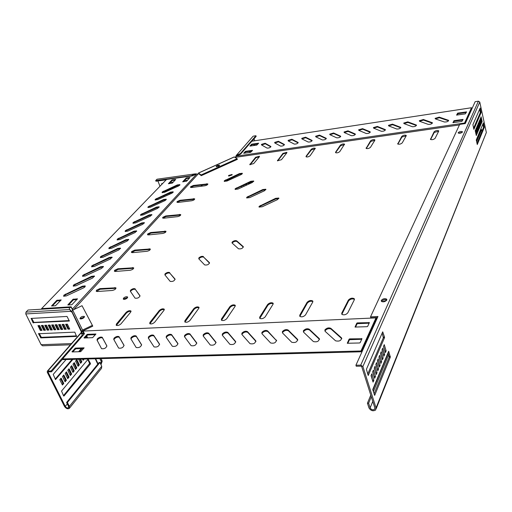 <?xml version="1.0" encoding="UTF-8"?>
<svg xmlns="http://www.w3.org/2000/svg" width="512" height="512" viewBox="0 0 512 512"><rect width="100%" height="100%" fill="white"/><g stroke="black" fill="none" stroke-linecap="round" stroke-linejoin="round"><path stroke-width="0.77" d="M435.296 118.874L439.398 117.728L448.582 120.838M435.098 118.362L439.258 117.126L448.608 120.352C448.243 121.53 446.842 122.074 444.397 121.997L435.411 118.918L435.098 118.362M403.93 123.59L407.962 122.438L416.435 125.549M403.744 123.053L407.808 121.85L416.454 125.075C416.07 126.246 414.694 126.79 412.326 126.714L403.994 123.616L403.744 123.053M388.634 125.888L392.634 124.73L400.768 127.846M388.454 125.344L392.48 124.147L400.787 127.379C400.397 128.544 399.034 129.088 396.691 129.011L388.678 125.901L388.454 125.344M373.613 128.154L373.414 127.597L377.395 126.413L385.382 129.645C384.979 130.81 383.629 131.354 381.325 131.27L373.613 128.154L377.555 126.989L385.363 130.106M358.797 130.368L362.726 129.21L370.214 132.326L370.234 131.866C369.824 133.03 368.48 133.574 366.214 133.498L358.797 130.368L358.624 129.811L362.566 128.64L370.035 131.738M344.237 132.557L348.134 131.398L355.315 134.509L355.334 134.061C354.912 135.219 353.581 135.763 351.347 135.68L344.218 132.55L344.07 131.994L347.974 130.829L355.155 133.933M329.92 134.694L333.779 133.549L340.659 136.659M329.754 134.138L333.613 132.986L340.678 136.211C340.25 137.37 338.931 137.914 336.723 137.83L329.875 134.694L329.754 134.138M315.834 136.8L319.654 135.661L326.246 138.771M315.661 136.243L319.482 135.104L326.266 138.33C325.824 139.488 324.512 140.026 322.336 139.949L315.757 136.8L315.661 136.243M301.965 138.874L305.747 137.741L312.058 140.851M301.798 138.323L305.581 137.19L312.083 140.416C311.629 141.568 310.33 142.106 308.186 142.029L301.869 138.88L301.798 138.323M288.282 140.966L292.064 139.795L298.106 142.893M288.147 140.365L291.891 139.245L298.125 142.47C297.658 143.616 296.371 144.154 294.259 144.083L288.192 140.922L288.147 140.365M274.835 142.989L278.592 141.811L284.365 144.909M274.707 142.381L278.413 141.267L284.384 144.486C283.91 145.638 282.63 146.17 280.55 146.099L274.733 142.931L274.707 142.381M261.594 144.973L265.325 143.795L270.848 146.886M261.478 144.358L265.152 143.264L270.867 146.477C270.381 147.622 269.114 148.154 267.053 148.083L261.485 144.909L261.478 144.358M419.482 121.248L423.546 120.102L432.371 123.213M419.29 120.73L423.398 119.507L432.39 122.739C432.019 123.91 430.63 124.454 428.224 124.371L419.571 121.286L419.29 120.73M203.283 336.115L203.571 335.398C205.421 333.619 207.213 333.107 208.934 333.862L216.051 342.707M203.277 334.675C205.133 332.902 206.925 332.39 208.646 333.146L215.878 342.118C215.392 344.634 213.523 345.6 210.278 345.011L203.149 335.949L203.277 334.675M184.608 336.877L184.915 336.115C186.765 334.374 188.525 333.862 190.189 334.586L196.806 343.315M184.621 335.405C186.47 333.664 188.23 333.152 189.901 333.875L196.646 342.778C196.109 345.248 194.259 346.208 191.104 345.658L184.454 336.666L184.621 335.405M166.349 337.619L166.682 336.826C168.525 335.11 170.259 334.598 171.872 335.296L177.997 343.91M166.387 336.122C168.23 334.406 169.958 333.894 171.571 334.592L177.862 343.424C177.267 345.85 175.437 346.803 172.365 346.285L166.176 337.37L166.387 336.122M148.499 338.355L148.858 337.517C150.694 335.827 152.397 335.322 153.958 335.987L159.622 344.486M148.55 336.819C150.394 335.136 152.096 334.624 153.658 335.29L159.501 344.058C158.861 346.438 157.043 347.386 154.054 346.906L148.301 338.054L148.55 336.819M113.965 339.795L114.362 338.848C116.186 337.222 117.837 336.717 119.309 337.325L124.096 345.581M114.048 338.17C115.878 336.544 117.53 336.038 119.002 336.646L124.006 345.274C123.277 347.578 121.485 348.518 118.643 348.09L113.728 339.379L114.048 338.17M97.254 340.512L97.67 339.494C99.488 337.894 101.114 337.389 102.541 337.978L106.918 346.093M97.357 338.829C99.181 337.229 100.806 336.723 102.234 337.306L106.848 345.869C106.067 348.128 104.294 349.062 101.523 348.666L96.998 340.026L97.357 338.829M131.04 339.078L131.418 338.189C133.254 336.538 134.925 336.026 136.442 336.666L141.658 345.043M131.11 337.504C132.947 335.846 134.624 335.341 136.141 335.974L141.555 344.672C140.864 347.014 139.066 347.962 136.147 347.507L130.829 338.726L131.11 337.504M222.387 335.334L222.656 334.656C224.512 332.845 226.336 332.333 228.115 333.126L235.763 342.086M222.368 333.926C224.23 332.115 226.048 331.61 227.827 332.397L235.558 341.44C235.136 344.006 233.254 344.973 229.914 344.346L222.285 335.213L222.368 333.926M241.946 334.547L242.189 333.901C244.051 332.051 245.907 331.546 247.75 332.371L255.949 341.44M241.907 333.165C243.776 331.315 245.626 330.81 247.469 331.629L255.718 340.749C255.354 343.36 253.453 344.333 250.016 343.667L241.869 334.458L241.907 333.165M261.965 333.734L262.189 333.126C264.058 331.245 265.946 330.733 267.853 331.597L276.627 340.781L276.371 340.038C276.07 342.701 274.15 343.68 270.611 342.97L261.926 333.69L261.914 332.378C263.782 330.496 265.67 329.99 267.578 330.848L276.634 340.755M282.669 332.333C284.512 330.426 286.426 329.914 288.416 330.784L297.824 340.102L297.555 339.334C297.28 342.035 295.341 343.008 291.725 342.266L282.464 332.902L282.669 332.333M282.464 332.902L282.4 331.578C284.243 329.677 286.163 329.158 288.147 330.029L297.555 339.334M303.462 332.058L303.386 330.752C305.203 328.832 307.149 328.307 309.229 329.184L319.27 338.618C319.04 341.338 317.075 342.317 313.376 341.555L303.462 332.058L303.654 331.52C305.466 329.594 307.411 329.075 309.485 329.952L319.546 339.411M324.998 331.2L324.89 329.914C326.682 327.968 328.659 327.437 330.822 328.32L341.536 337.882C341.344 340.627 339.36 341.606 335.578 340.826L325.062 331.264L325.152 330.688C326.938 328.742 328.909 328.211 331.078 329.101L341.824 338.701M63.808 296.339L65.754 294.682L82.65 286.797L85.248 286.374M63.917 295.13L82.368 286.189L85.158 285.888C85.478 286.483 84.877 287.181 83.366 287.974L66.374 295.904L63.616 296.211L63.917 295.13M73.427 286.214L75.309 284.634L91.904 276.915L94.483 276.486M73.517 285.056L91.629 276.314L94.4 276.013L92.653 278.022L75.974 285.786L73.229 286.093L73.517 285.056M82.746 276.403L84.576 274.893L100.877 267.334L103.437 266.906M82.822 275.29L100.608 266.739L103.36 266.432L101.664 268.371L85.28 275.974L82.554 276.282L82.822 275.29M91.789 266.893L93.555 265.446L109.574 258.042L112.115 257.613M91.846 265.824L109.318 257.446L112.051 257.146L110.394 259.014L94.298 266.464L91.59 266.771L91.846 265.824M100.557 257.664L102.278 256.275L118.022 249.018L120.544 248.595M100.602 256.64L117.766 248.435L120.486 248.128L118.867 249.933L103.046 257.235L100.358 257.542L100.602 256.64M109.069 248.71L110.739 247.379L126.221 240.262L128.723 239.834M109.101 247.725L125.971 239.686L128.672 239.379L127.098 241.12L111.539 248.275L108.864 248.582L109.101 247.725M117.331 240.013L118.957 238.739L134.182 231.757L136.666 231.328M117.35 239.066L133.939 231.187L136.621 230.88L135.085 232.563L119.789 239.578L117.133 239.891L117.35 239.066M125.363 231.565L126.938 230.342L141.92 223.494L144.378 223.066M125.37 230.656L141.683 222.931L144.346 222.624L142.848 224.25L127.802 231.13L125.158 231.443L125.37 230.656M133.165 223.354L134.701 222.182L149.44 215.462L151.878 215.034M133.165 222.477L149.21 214.906L151.853 214.592L150.387 216.166L135.584 222.918L132.96 223.232L133.165 222.477M140.755 215.373L142.246 214.246L156.749 207.654L159.174 207.219M140.742 214.528L156.531 207.098L159.155 206.784L157.722 208.314L143.155 214.938L140.544 215.251L140.742 214.528M148.134 207.61L149.587 206.528L163.866 200.058L166.266 199.622M148.109 206.797L163.648 199.501L166.259 199.194L164.858 200.666L150.515 207.174L147.923 207.488L148.109 206.797M162.304 192.71L177.53 185.459L179.891 185.024L177.984 185.28M162.259 191.949L177.318 184.922L179.898 184.608L178.554 185.99L164.646 192.269L162.093 192.589L162.259 191.949M155.315 200.058L156.73 199.021L170.79 192.659L173.171 192.224M155.283 199.277L170.573 192.115L173.171 191.802L171.795 193.229L157.677 199.622L155.104 199.936L155.283 199.277M133.709 268.256L118.144 269.37L114.573 271.373M117.875 268.768L114.618 270.285L114.394 271.251L115.424 271.469L130.131 270.266C132.563 269.702 133.728 268.87 133.619 267.77L117.875 268.768L118.144 269.37M150.336 249.434L135.053 250.694L131.635 252.563M134.803 250.099L131.654 251.558L131.456 252.435L132.493 252.646L146.906 251.302C149.242 250.758 150.362 249.978 150.259 248.954L134.803 250.099L135.053 250.694M140.051 296.096L135.411 289.478C134.074 288.96 132.55 289.414 130.848 290.848L130.509 291.501M135.187 288.909L135.136 288.838C133.798 288.32 132.275 288.781 130.573 290.208L130.317 291.213L135.059 298.163C137.651 298.496 139.29 297.69 139.962 295.725L135.462 289.542M175.123 279.488L169.882 273.19C168.506 272.666 166.982 273.107 165.306 274.528L165.024 275.059M169.645 272.582L169.619 272.557C168.25 272.026 166.726 272.474 165.043 273.888L164.858 274.854L170.182 281.389C172.819 281.741 174.432 280.954 175.021 279.034L169.907 273.222M243.347 247.142L236.915 241.466C235.443 240.979 233.92 241.408 232.358 242.771L232.173 243.104M236.685 240.832C235.213 240.339 233.69 240.774 232.122 242.131L232.038 242.982L238.509 248.806C241.184 249.139 242.758 248.41 243.245 246.611L236.685 240.832L236.915 241.466M209.555 263.174L203.718 257.197C202.304 256.666 200.781 257.101 199.136 258.502L198.906 258.931M203.469 256.563C202.061 256.032 200.538 256.467 198.893 257.869L198.771 258.79L204.646 264.928C207.322 265.293 208.915 264.538 209.434 262.656L203.718 257.197M116 288.301L100.147 289.248L96.416 291.405M99.866 288.627L96.486 290.214L96.237 291.283L97.254 291.514L112.262 290.464C114.803 289.875 116.019 288.986 115.891 287.795L99.866 288.627L100.147 289.248M127.661 297.446L123.77 298.803L123.488 299.277M123.488 298.163L123.302 299.155C124.499 299.622 125.856 299.206 127.379 297.914L127.565 296.934C126.368 296.467 125.011 296.877 123.488 298.163M177.165 202.374L180.186 200.838L194.65 199.232M177.12 201.581L179.974 200.282L194.624 198.79C194.694 199.622 193.696 200.282 191.616 200.768L178.029 202.419L176.966 202.253L177.12 201.581M162.854 218.15L165.997 216.512L180.723 215.008M162.829 217.293L165.773 215.942L180.685 214.554C180.768 215.443 179.725 216.141 177.574 216.646L163.718 218.208L162.656 218.029L162.829 217.293M224.429 181.459L239.712 174.131L242.31 173.702M224.346 180.742L239.514 173.574L242.304 173.267L241.05 174.624L227.002 181.03L224.237 181.338L224.346 180.742M235.283 189.485L236.608 188.48L250.995 181.875L253.715 181.453M235.2 188.736L250.797 181.299L253.702 180.998L252.435 182.419L237.978 189.062L235.104 189.363L235.2 188.736M259.219 207.168L260.595 206.061L275.866 198.931L278.867 198.534M259.13 206.355L275.661 198.323L278.816 198.042L277.523 199.597L262.189 206.771L259.059 207.053L259.13 206.355M246.854 198.035L248.205 196.979L263.021 190.118L265.875 189.709M246.771 197.254L262.822 189.53L265.843 189.242L264.57 190.726L249.683 197.626L246.688 197.914L246.771 197.254M190.707 187.45L193.619 186.01L207.814 184.314M190.643 186.714L193.408 185.459L207.808 183.885C207.872 184.659 206.899 185.28 204.902 185.76L191.571 187.488L190.502 187.328L190.643 186.714M147.706 234.848L150.976 233.101L165.978 231.712M147.699 233.92L150.739 232.525L165.926 231.245C166.016 232.198 164.934 232.934 162.694 233.459L148.563 234.918L147.514 234.726L147.699 233.92M228.8 176.077L232.096 174.906M232.038 174.982L228.57 175.949L228.666 175.437L232.128 174.47L232.038 174.982M376.282 318.976L361.222 351.795L360.966 350.982L376 317.888L376.742 319.194L375.987 319.226M83.61 332.083L83.296 331.418M92.378 325.35L82.566 330.042L72.685 310.112L82.035 305.702L92.378 325.35L92.762 326.17L82.95 330.854L83.27 331.2M366.112 147.93L366.278 148.531L370.707 141.478L374.842 140.288L370.47 147.328C369.011 148.518 367.558 148.883 366.112 148.416L370.541 140.89C371.987 139.725 373.421 139.366 374.854 139.821L374.848 140.275M397.882 144.122L401.92 137.037L406.195 135.84M430.618 139.546L434.227 132.442L438.656 131.245M277.651 160.909L283.11 153.946L286.88 152.762M250.01 164.762L255.77 157.837L259.424 156.659M306.074 156.282L311.174 149.363C312.602 148.25 313.958 147.891 315.245 148.294L310.144 155.718C308.71 156.851 307.334 157.216 306.029 156.8L311.354 149.926L315.238 148.742M335.584 152.179L340.365 145.197C341.798 144.058 343.194 143.699 344.55 144.128L339.795 151.59C338.349 152.755 336.934 153.12 335.565 152.678L340.531 145.773L344.538 144.582M459.494 133.293L461.472 132.806M273.222 303.77C271.379 303.059 269.594 303.565 267.872 305.267L259.763 318.387M312.896 301.626C310.944 300.819 309.082 301.312 307.322 303.104L299.84 316.416M354.458 299.392C352.378 298.477 350.438 298.957 348.634 300.832L341.843 314.342C343.962 315.302 345.939 314.816 347.776 312.864L354.342 299.75L354.24 298.65C352.166 297.715 350.221 298.195 348.397 300.077L341.741 313.158L341.843 314.342M164.314 309.677C162.746 309.222 161.152 309.734 159.539 311.219L149.882 323.763M131.027 311.488C129.536 311.104 128 311.622 126.426 313.037L116.346 325.395M199.04 307.782C197.389 307.258 195.738 307.77 194.093 309.325L184.902 322.054M235.309 305.818C233.562 305.203 231.853 305.715 230.163 307.341L221.491 320.269M386.49 300.518L382.054 301.747M83.968 317.645L81.114 318.976M73.734 309.613L198.099 174.061L196.813 173.901L72.422 309.094L72.544 310.189M72.525 310.131L71.386 307.43L68.954 307.578M72.742 309.658L72.845 310.035M216.499 166.714L219.405 165.664L216.499 166.714M198.099 174.061L198.758 173.747M406.221 135.802L402.221 142.912C400.755 144.134 399.258 144.499 397.728 144L401.76 136.435C403.213 135.238 404.698 134.88 406.202 135.36L406.221 135.802M438.694 131.168L435.11 138.336C433.632 139.59 432.083 139.955 430.464 139.43L434.08 131.827C435.539 130.598 437.069 130.24 438.662 130.752L438.694 131.168M286.829 152.832L281.466 159.706L277.459 160.787L282.931 153.389L286.893 152.326L286.829 152.832M259.36 156.755L253.715 163.571L249.811 164.64L255.584 157.293L259.443 156.237L259.36 156.755M376.288 318.022L377.478 317.562M235.104 157.376L459.443 124.928M82.566 330.042L81.805 331.808L83.053 331.059M265.21 316.845L273.03 304.25L273.024 303.104C271.219 302.317 269.414 302.803 267.61 304.55L259.712 317.114L259.712 318.336C261.549 319.149 263.379 318.65 265.21 316.845M305.517 314.906L312.742 302.054L312.685 300.928C310.752 300.07 308.883 300.55 307.072 302.368L299.757 315.181L299.814 316.39C301.779 317.274 303.68 316.774 305.517 314.906M154.733 322.176L164.006 310.285L164.154 309.101C162.662 308.493 161.03 308.973 159.258 310.547L149.926 322.406L149.76 323.661C151.277 324.288 152.934 323.795 154.733 322.176M121.024 323.802L130.688 312.128L130.886 310.944C129.478 310.374 127.898 310.854 126.131 312.384L116.416 324.019L116.205 325.28C117.632 325.862 119.238 325.363 121.024 323.802M189.933 320.48L198.771 308.358L198.867 307.187C197.28 306.522 195.597 307.008 193.811 308.634L184.909 320.717L184.8 321.971C186.413 322.65 188.122 322.15 189.933 320.48M226.72 318.701L235.078 306.349L235.123 305.19C233.434 304.467 231.693 304.947 229.894 306.637L221.466 318.957L221.414 320.198C223.136 320.941 224.902 320.442 226.72 318.701M209.434 262.656L209.574 263.034L209.434 262.656M386.803 300.026C384.806 299.277 383.059 299.725 381.562 301.376M80.358 318.938L84.416 317.043L80.666 318.49M41.882 309.184L41.594 308.608L166.573 179.437L192.198 175.93L196.813 173.901M169.107 183.667L172.077 180.557L175.226 180.013M183.373 181.754L186.291 178.63L189.517 178.074M68.595 304.941L73.28 299.91L77.018 299.469M52.307 305.952L57.069 300.973L60.698 300.538M41.594 308.608L71.091 306.803L72.422 309.094M172.256 179.853L175.731 179.418L172.269 183.123L168.397 183.725L171.872 180.026L172.256 179.853L172.461 180.384M186.47 177.92L190.003 177.478L186.618 181.197L182.675 181.811L186.086 178.093L186.47 177.92L186.675 178.458M71.859 304.736L67.821 304.947L72.992 299.29L77.491 298.835L71.859 304.736M55.469 305.76L51.526 305.965L56.774 300.358L61.184 299.917L55.469 305.76M235.789 156.8L235.328 157.286M464.736 123.661L471.642 108.333L471.507 107.731L464.538 123.066L236.192 156.166L235.898 156.678M464.538 123.066L464.55 123.686M236.877 155.808L236.678 155.245L240.422 153.555L240.621 154.118L236.192 156.166M471.507 107.731L251.827 141.222L240.614 154.125M243.693 153.21L245.549 151.322L252.531 150.342L250.675 152.301L243.725 153.299M463.059 119.469L461.824 121.472L452.915 122.643L454.176 120.646L463.053 119.411M466.541 111.91L465.344 113.856L456.557 115.098L457.786 113.107L466.541 111.91M249.926 146.003L251.731 144.173L258.643 143.174L256.838 145.082L249.952 146.093M244.32 153.229L245.734 151.859L252.077 150.925M453.318 122.714L454.317 121.254L462.81 120.013M456.954 115.11L457.926 113.715L466.291 112.454M250.547 146.022L251.91 144.698L258.189 143.757M377.114 318.374L376.883 317.594M83.245 331.974L83.328 331.654M72.128 308.896L72.422 309.53M71.386 307.43L71.091 306.803M83.309 331.891L84.448 333.728L62.522 358.944L62.848 359.622L361.222 351.795M376 317.888L83.072 331.078M360.966 350.982L62.522 358.944M347.757 343.347L349.363 339.981L349.958 339.674L361.715 339.283M355.507 327.142L357.024 323.968L357.606 323.667L369.139 323.181M84.749 337.99L87.648 334.989L95.501 334.662M72.717 351.917L75.75 348.768L83.699 348.506M83.578 332.006L84.435 333.741M361.958 338.758L360.154 342.669L359.552 342.976L347.27 343.264L349.107 339.187L349.702 338.88L361.958 338.758M369.382 322.65L367.661 326.381L367.078 326.682L355.027 327.066L356.781 323.181L357.363 322.886L369.382 322.65M84.038 337.779L87.334 334.33L95.93 334.01L92.614 337.67L84.147 338.01M72.006 351.693L75.43 348.102L84.122 347.853L80.685 351.667L72.122 351.936M84.442 316.525C83.725 318.285 82.259 319.034 80.045 318.765L79.962 318.65C80.691 316.89 82.157 316.141 84.358 316.416L84.442 316.525M71.923 311.686L70.278 310.31L68.941 307.546L28.051 310.022L25.971 312.134L25.773 313.939L41.126 344.698L42.701 345.798M66.368 324.237L68.467 328.621L69.491 328.576M62.854 324.41L64.96 328.787L65.971 328.736M59.36 324.582L61.472 328.947L62.47 328.902M55.885 324.755L57.997 329.107L58.982 329.062M52.416 324.928L54.534 329.274L55.514 329.229M48.973 325.101L51.091 329.434L52.058 329.389M45.542 325.274L47.661 329.594L48.621 329.549M42.125 325.44L44.25 329.754L45.203 329.709M38.726 325.606L40.858 329.907L41.792 329.869M39.136 333.408L41.376 337.344L76.582 335.872M31.661 318.381L33.952 322.406L69.286 320.57M72.256 312.416L70.611 311.334L71.11 310.79M74.803 332.134L38.522 333.741L40.87 337.888L76.538 336.41L74.803 332.134M43.072 325.395L41.37 325.478L43.744 330.291L45.453 330.214L43.072 325.395M49.939 325.05L48.218 325.139L50.586 329.978L52.307 329.894L49.939 325.05M56.87 324.71L55.136 324.794L57.498 329.658L59.232 329.574L56.87 324.71M63.866 324.358L62.112 324.448L64.467 329.331L66.221 329.254L63.866 324.358M65.626 324.275L67.974 329.171L69.734 329.088L67.392 324.186L65.626 324.275M60.358 324.531L58.611 324.621L60.973 329.498L62.714 329.414L60.358 324.531M53.395 324.883L51.667 324.966L54.035 329.818L55.763 329.734L53.395 324.883M46.502 325.222L44.787 325.306L47.162 330.138L48.87 330.054L46.502 325.222M39.667 325.562L37.965 325.645L40.346 330.451L42.042 330.374L39.667 325.562M33.005 322.656L69.357 321.05L67.021 316.442L31.181 318.406L33.005 322.656L33.523 322.118M86.374 336.102L85.894 336.659M86.784 336.09L87.629 337.875M86.304 336.64L86.899 337.901M25.773 313.939L70.611 311.334L69.907 309.53L25.971 312.134M67.974 329.171L68.467 328.621M64.467 329.331L64.96 328.787M60.973 329.498L61.472 328.947M57.498 329.658L57.997 329.107M54.035 329.818L54.534 329.274M50.586 329.978L51.091 329.434M47.162 330.138L47.661 329.594M43.744 330.291L44.25 329.754M40.346 330.451L40.858 329.907M100.602 363.859L101.216 361.402L99.994 358.643M100.986 364.678L102.182 361.197L101.088 358.618M72.685 310.112L71.866 311.418L72.166 312.512L81.958 333.229M72.032 311.763L82.592 333.786M82.733 331.36L83.597 333.165L82.669 333.606M98.029 363.782L95.667 358.758M84.07 334.163L83.597 333.165L82.97 333.894L82.125 333.229L81.67 333.568M62.586 359.085L51.533 371.795L48.237 371.859L48.077 372.205L65.28 406.394C66.272 407.795 67.334 408.269 68.454 407.802L68.55 406.406L66.586 402.49L99.149 362.477L99.942 362.458L67.405 402.49L66.586 402.49M82.541 359.104L83.123 360.326L84.192 359.059M78.63 359.206L80.614 363.322L81.875 361.824L80.595 359.155M79.354 364.826L76.838 359.616L75.558 361.12L78.086 366.342L79.354 364.826L78.554 364.845L76.32 360.224M76.806 367.859L74.272 362.637L72.986 364.154L75.533 369.382L76.806 367.859L76.006 367.872L73.76 363.245M74.246 370.912L71.693 365.677L70.394 367.213L72.954 372.454L74.246 370.912L73.44 370.931L71.174 366.291M71.661 373.997L69.088 368.749L67.776 370.291L70.355 375.552L71.661 373.997L70.854 374.01L68.57 369.357M69.05 377.107L66.458 371.846L65.139 373.402L67.738 378.675L69.05 377.107L68.243 377.12L65.939 372.454M66.419 380.243L63.808 374.97L62.477 376.544L65.094 381.824L66.419 380.243L65.606 380.256L63.29 375.578M63.763 383.405L61.133 378.118L59.789 379.706L62.432 384.998L63.763 383.405L62.95 383.418L60.621 378.726M90.445 363.424L88.102 359.187L61.536 391.072L63.616 395.942L64.006 396L90.394 363.994L90.445 363.424L89.651 363.443L87.795 359.552M66.08 359.533L53.203 374.438L55.539 379.558L72.902 359.354M79.437 351.706L82.125 348.557M80.966 332.762L82.387 335.027L51.11 370.95L47.334 371.162L47.251 372.218L64.467 406.387C65.958 408.493 67.539 409.197 69.222 408.506L69.37 406.413L67.405 402.49M63.475 395.654L89.651 363.443M64.794 381.222L65.606 380.256M70.061 374.95L70.854 374.01M75.238 368.787L76.006 367.872M80.326 362.726L81.075 361.843L79.795 359.174M82.842 359.738L83.392 359.078M77.798 365.747L78.554 364.845M72.659 371.853L73.44 370.931M67.443 378.074L68.243 377.12M62.131 384.397L62.95 383.418M55.194 379.136L72.096 359.379M78.637 351.731L81.331 348.582M81.453 333.114L82.125 333.229L81.728 333.677M83.77 334.509L83.405 333.734L82.611 333.773M99.942 362.458L101.734 366.266L101.53 368.32L69.51 408.147M82.387 335.027L82.714 335.718M51.11 370.95L51.533 371.795M81.075 361.843L81.875 361.824M99.936 358.65L101.005 360.762L101.901 360.326M218.445 166.285L216.115 166.566L217.222 165.421L219.552 165.139L218.445 166.285M254.048 138.822L254.707 140.787M255.827 144.109L256.186 145.178M250.08 164.787L256.147 157.498M258.579 156.614L258.835 157.382M254.432 144.32L254.79 145.382M250.822 151.11L249.683 152.448M257.958 156.723L258.368 157.946M253.798 144.416L254.157 145.478M250.189 151.206L249.05 152.538M248.352 183.085L248.518 184.218M247.066 184.89L246.067 184.134M248.934 182.822L249.242 183.885M246.349 185.216L245.504 184.397M235.757 156.704L236.179 155.539L252.902 136.448M251.981 141.203L256.16 136.39L255.942 135.738L253.408 136.134M240.422 153.555L255.942 135.738M237.126 158.688L201.03 174.976L201.28 175.654L237.363 159.366L237.126 158.688L234.234 156.986M242.246 187.098L241.28 186.336M201.28 175.654L198.79 173.734M201.03 174.976L198.541 173.062L198.592 173.824M243.981 185.094L243.763 186.4M157.901 180.96L159.987 186.24M163.776 195.834L164.122 196.704M165.267 199.616L165.536 200.301M192.838 187.322L192.454 186.304M191.123 187.014L191.315 187.514M172.819 192.621L172.64 192.173M171.482 189.184L169.946 189.242L170.157 189.786M171.213 192.486L171.546 193.344M168.57 193.664L170.086 193.574L169.888 193.069M168.838 190.381L168.506 189.53M167.187 190.125L167.52 190.976M162.637 183.501L161.69 183.654L161.818 184.346M187.597 180.141L184.486 180.563M173.267 182.074L170.246 182.477M176.973 185.715L179.584 185.37M170.381 189.184L170.547 189.606M171.616 192.352L172.275 192.992M191.482 186.771L191.744 187.462M167.578 189.952L167.91 190.797M169.184 193.382L169.971 193.286M161.984 183.59L162.15 184.006M195.29 174.541L195.078 173.971L191.238 175.699L191.366 176.045M196.333 174.074L195.488 173.83L157.024 179.213L195.45 173.837M166.195 179.827L155.949 181.222L155.686 180.57L157.024 179.213M191.238 175.699L155.686 180.57M462.278 132.288L458.547 133.203M462.445 132.051L462.4 131.686C460.915 131.2 459.514 131.52 458.195 132.646L458.234 133.024C459.731 133.504 461.133 133.184 462.445 132.051M381.568 301.357C383.053 299.693 384.8 299.238 386.816 299.981M381.28 300.39C382.906 298.656 384.698 298.234 386.65 299.123L386.771 300.09C385.152 301.83 383.36 302.253 381.402 301.363L381.28 300.39M376.051 407.93L375.654 410.01C373.018 411.462 370.784 410.758 368.954 407.891L367.437 403.194L368.621 403.194L370.131 407.898C371.354 409.811 372.838 410.278 374.598 409.312L374.861 407.923L361.677 366.56L361.062 366.157L356.25 366.24L355.923 365.216L360.736 365.126L362.886 366.534L376.051 407.93L486.355 132.499L376.166 408.73M481.952 131.245L481.587 129.562L476.582 141.683M388.646 354.682L373.312 391.827M371.29 396.717L368.621 403.194M382.08 349.754L383.437 354.63M380.57 353.312L381.926 358.214M379.046 356.896L380.41 361.837M377.504 360.525L378.874 365.491M388.045 352.666L389.184 357.158L374.022 394.08M372.781 371.635L374.163 376.691M374.374 367.891L375.75 372.922M375.949 364.192L377.318 369.184M383.578 346.24L384.928 351.085M382.157 333.12L383.347 337.773L367.699 374.112M371.174 375.411L372.563 380.499M476.966 143.398L483.514 127.45L482.874 124.102M473.587 128.237L480.301 112.659L479.635 109.216M486.355 132.499L479.763 102.054L478.4 101.178L475.155 101.683L465.248 123.584L459.693 124.384L370.522 316.845L370.816 317.824L377.498 317.523M370.522 316.845L377.958 316.506L355.923 365.216M382.01 349.933L382.758 348.16L384.659 354.426L383.91 356.205L382.01 349.933M380.486 353.504L381.248 351.712L383.162 357.997L382.413 359.795L380.486 353.504M378.957 357.107L379.725 355.302L381.651 361.6L380.896 363.418L378.957 357.107M377.408 360.749L378.182 358.925L380.128 365.242L379.36 367.078L377.408 360.749M372.787 389.434L388.685 351.258L390.323 357.133L374.675 395.386L372.787 389.434M372.666 371.91L373.466 370.022L375.456 376.397L374.669 378.291L372.666 371.91M374.266 368.147L375.053 366.285L377.03 372.64L376.25 374.515L374.266 368.147M375.846 364.429L376.627 362.586L378.586 368.922L377.811 370.778L375.846 364.429M383.507 346.4L384.256 344.646L386.138 350.893L385.402 352.653L383.507 346.4M384.493 337.734L368.224 375.494L366.413 369.293L382.72 331.834L384.499 337.056L384.493 337.734L383.347 337.773M371.053 375.706L371.859 373.798L373.869 380.198L373.069 382.112L371.053 375.706M476.288 128.16L475.93 128.992L477.005 133.843L477.357 133.005L476.288 128.16M476.986 126.509L476.64 127.334L477.709 132.173L478.054 131.334L476.986 126.509M477.69 124.864L477.338 125.683L478.4 130.509L478.746 129.683L477.69 124.864M478.381 123.232L478.035 124.045L479.091 128.858L479.437 128.038L478.381 123.232M483.36 122.918L476.288 139.962L477.267 144.531L484.32 127.334L483.36 122.918M480.435 118.4L480.096 119.2L481.139 123.974L481.472 123.168L480.435 118.4M479.757 120L479.411 120.806L480.461 125.594L480.8 124.781L479.757 120M479.072 121.613L478.726 122.419L479.776 127.219L480.122 126.406L479.072 121.613M475.578 129.83L475.219 130.662L476.301 135.526L476.653 134.682L475.578 129.83M473.92 129.299L481.107 112.538L480.166 108.032L472.896 124.698L473.856 129.312M481.107 116.813L480.774 117.606L481.811 122.368L482.144 121.568L481.107 116.813M481.587 129.562L480.787 129.677L476.314 140.474M388.179 353.133L372.806 390.234M370.784 395.123L367.437 403.194M373.869 380.198L372.685 380.211M386.138 350.893L384.992 350.918M378.586 368.922L377.421 368.941M377.03 372.64L375.859 372.659M375.456 376.397L374.278 376.416M380.128 365.242L378.963 365.267M381.651 361.6L380.493 361.626M383.162 357.997L382.01 358.022M384.659 354.426L383.507 354.451M482.144 121.568L481.651 121.645M476.653 134.682L476.128 134.758M480.122 126.406L479.616 126.477M480.8 124.781L480.301 124.851M481.472 123.168L480.979 123.245M479.437 128.038L478.925 128.109M478.746 129.683L478.234 129.754M478.054 131.334L477.536 131.411M477.357 133.005L476.838 133.075M439.258 117.126L439.398 117.728M407.808 121.85L407.962 122.438M392.48 124.147L392.634 124.73M377.395 126.413L377.555 126.989M362.566 128.64L362.726 129.21M347.974 130.829L348.134 131.398M333.613 132.986L333.779 133.549M319.482 135.104L319.654 135.661M305.581 137.19L305.747 137.741M291.891 139.245L292.064 139.795M278.413 141.267L278.592 141.811M265.152 143.264L265.325 143.795M423.398 119.507L423.546 120.102M208.698 333.203L208.986 333.92M189.965 333.952L190.253 334.662M171.648 334.682L171.949 335.386M153.747 335.398L154.042 336.09M119.104 336.781L119.411 337.459M102.336 337.446L102.65 338.118M136.23 336.096L136.538 336.781M227.866 332.435L228.147 333.165M247.488 331.654L247.77 332.39M267.578 330.848L267.853 331.597M288.147 330.029L288.416 330.784M309.229 329.184L309.485 329.952M330.822 328.32L331.078 329.101M65.466 294.074L65.754 294.682M75.027 284.032L75.309 284.634M84.301 274.298L84.576 274.893M93.293 264.851L93.555 265.446M102.016 255.693L102.278 256.275M110.483 246.803L110.739 247.379M118.707 238.163L118.957 238.739M126.701 229.773L126.938 230.342M134.464 221.619L134.701 222.182M142.016 213.69L142.246 214.246M149.363 205.978L149.587 206.528M163.469 191.168L163.68 191.712M156.512 198.47L156.73 199.021M179.974 200.282L180.186 200.838M165.773 215.942L165.997 216.512M225.523 179.949L225.722 180.506M236.403 187.904L236.608 188.48M260.39 205.453L260.595 206.061M248 196.39L248.205 196.979M193.408 185.459L193.619 186.01M150.739 232.525L150.976 233.101M164.832 231.046L165.069 231.635M206.701 183.718L206.906 184.275M262.822 189.53L263.021 190.118M275.661 198.323L275.866 198.931M340.365 145.197L340.531 145.773M311.174 149.363L311.354 149.926M250.797 181.299L250.995 181.875M239.514 173.574L239.712 174.131M179.584 214.368L179.814 214.944M249.901 164.096L250.086 164.653M255.584 157.293L255.77 157.837M193.523 198.618L193.734 199.181M277.53 160.256L277.715 160.819M282.931 153.389L283.11 153.946M430.432 138.989L430.56 139.514M434.08 131.827L434.227 132.442M397.709 143.539L397.862 144.109M401.76 136.435L401.92 137.037M370.541 140.89L370.707 141.478M376.474 318.112L376.461 319.059M114.829 287.558L115.11 288.179M243.2 246.573L243.373 247.04M229.894 306.637L230.163 307.341M221.466 318.957L221.747 319.667M193.811 308.634L194.093 309.325M184.909 320.717L185.197 321.414M149.178 248.736L149.427 249.338M126.131 312.384L126.426 313.037M116.416 324.019L116.717 324.685M132.544 267.539L132.8 268.154M159.258 310.547L159.539 311.219M149.926 322.406L150.221 323.085M348.397 300.077L348.634 300.832M341.741 313.158L341.984 313.92M307.072 302.368L307.322 303.104M299.757 315.181L300.013 315.93M267.61 304.55L267.872 305.267M259.712 317.114L259.981 317.837M170.573 192.115L170.79 192.659M177.318 184.922L177.53 185.459M163.648 199.501L163.866 200.058M156.531 207.098L156.749 207.654M149.21 214.906L149.44 215.462M141.683 222.931L141.92 223.494M133.939 231.187L134.182 231.757M125.971 239.686L126.221 240.262M117.766 248.435L118.022 249.018M109.318 257.446L109.574 258.042M100.608 266.739L100.877 267.334M91.629 276.314L91.904 276.915M82.368 286.189L82.65 286.797M57.261 300.134L57.555 300.742M56.774 300.358L57.069 300.973M73.478 299.059L73.766 299.68M72.992 299.29L73.28 299.91M186.086 178.093L186.291 178.63M171.872 180.026L172.077 180.557M341.453 337.798L341.709 338.592M319.219 338.566L319.482 339.341M297.53 339.309L297.798 340.077M255.718 340.749L255.955 341.37M235.558 341.44L235.763 341.971M196.646 342.778L196.8 343.149M215.878 342.118L216.051 342.566M432.109 122.566L432.256 123.168M270.771 146.4L270.899 146.797M284.275 144.41L284.416 144.826M298.003 142.381L298.144 142.829M311.942 140.32L312.09 140.8M326.112 138.227L326.266 138.733M340.512 136.096L340.672 136.64M385.165 129.498L385.318 130.086M400.544 127.226L400.698 127.814M416.192 124.915L416.346 125.51M448.301 120.173L448.442 120.781M74.886 348.365L75.206 349.03M75.43 348.102L75.75 348.768M86.803 334.586L87.117 335.245M87.334 334.33L87.648 334.989M369.056 322.387L369.235 322.97M357.363 322.886L357.606 323.667M356.781 323.181L357.024 323.968M361.632 338.477L361.811 339.066M349.702 338.88L349.958 339.674M349.107 339.187L349.363 339.981M251.366 144.333L251.546 144.864M251.731 144.173L251.91 144.698M466.278 111.827L466.374 112.275M457.786 113.107L457.926 113.715M457.395 113.293L457.536 113.894M462.79 119.379L462.893 119.827M454.176 120.646L454.317 121.254M453.786 120.832L453.926 121.44M245.178 151.488L245.363 152.026M245.549 151.322L245.734 151.859M71.488 343.584L41.126 344.698M38.522 333.741L38.822 333.421M40.442 337.6L40.947 337.056M40.87 337.888L41.376 337.344M33.44 322.944L33.952 322.406M31.053 318.726L31.373 318.4M72.32 312.563L82.086 333.229L72.307 312.55M85.472 337.146L85.85 337.946M85.178 337.485L85.402 337.965M95.226 358.771L97.773 364.173M48.378 371.853L48.077 372.205M67.296 403.91L65.28 406.394M101.734 366.266L69.37 406.413M81.28 332.768L47.808 371.008M88.032 359.27L88.461 359.264M63.654 396L64.006 396M89.6 364.006L90.394 363.994M55.373 379.469L55.725 379.462M241.83 173.626L241.984 174.067M249.133 183.386L249.971 182.342M198.541 173.062L234.387 156.915M241.171 173.677L241.44 174.432M201.869 184.934L202.298 186.093M201.062 185.037L201.491 186.202M161.952 183.59L161.645 183.91M372.781 401.402L370.131 407.898M478.4 101.178L360.736 365.126M479.763 102.054L362.886 366.534M384.499 337.056L383.354 337.094M390.323 357.133L389.184 357.158M390.323 356.454L389.19 356.48M481.101 112.109L480.288 112.23M481.107 112.538L480.301 112.659M484.314 126.906L483.507 127.021M484.32 127.334L483.514 127.45M208.646 333.146L208.934 333.862M189.901 333.875L190.189 334.586M171.571 334.592L171.872 335.296M153.658 335.29L153.958 335.987M119.002 336.646L119.309 337.325M102.234 337.306L102.541 337.978M136.141 335.974L136.442 336.666M227.827 332.397L228.115 333.126M247.469 331.629L247.75 332.371M135.136 288.838L135.411 289.478M169.619 272.557L169.882 273.19M72.211 309.082L72.493 309.875M243.245 246.611L243.379 246.989M235.123 305.19L235.315 305.709M198.867 307.187L199.053 307.648M130.886 310.944L131.046 311.309M164.154 309.101L164.326 309.517M354.24 298.65L354.464 299.373M312.685 300.928L312.902 301.574M273.024 303.104L273.229 303.686M341.536 337.882L341.792 338.669M319.27 338.618L319.533 339.392M42.611 345.798L70.419 344.8M99.834 358.65L101.216 361.402M81.702 331.411L71.866 311.418M81.011 332.71L47.334 371.162M251.629 181.626L250.144 183.469M236.179 155.539L253.024 136.307M198.458 173.03L234.291 156.89M386.65 299.123L386.854 299.834M374.944 408.461L374.598 409.312"/></g></svg>
